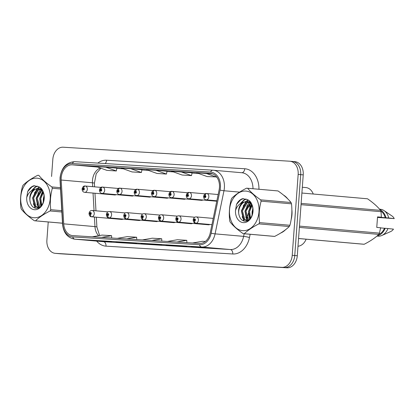 <?xml version="1.0" encoding="UTF-8"?>
<svg xmlns="http://www.w3.org/2000/svg" width="415" height="415" viewBox="0 0 415 415"><rect width="100%" height="100%" fill="white"/><g stroke="black" fill="none" stroke-linecap="round" stroke-linejoin="round"><path stroke-width="0.62" d="M139.035 220.5A3.17 2.355 -85 0 0 139.092 220.505A3.17 2.355 -85 0 0 140.337 220.163M156.393 221.574A3.17 2.355 -85 0 0 156.455 221.579A3.17 2.355 -85 0 0 157.695 221.237M173.755 222.648A3.17 2.355 -85 0 0 173.812 222.653A3.17 2.355 -85 0 0 175.052 222.31M191.113 223.721A3.17 2.355 -85 0 0 191.17 223.727A3.17 2.355 -85 0 0 192.41 223.384M208.47 224.795A3.17 2.355 -85 0 0 208.527 224.8A3.17 2.355 -85 0 0 209.772 224.458M121.678 219.426A3.17 2.355 -85 0 0 121.735 219.436A3.17 2.355 -85 0 0 122.98 219.094M131.01 195.496A3.17 2.355 -85 0 0 132.172 196.046A3.17 2.355 -85 0 0 133.417 195.704M148.368 196.57A3.17 2.355 -85 0 0 149.53 197.12A3.17 2.355 -85 0 0 150.775 196.777M165.725 197.639A3.17 2.355 -85 0 0 166.887 198.194A3.17 2.355 -85 0 0 168.132 197.851M183.082 198.712A3.17 2.355 -85 0 0 184.244 199.267A3.17 2.355 -85 0 0 185.489 198.925M200.44 199.786A3.17 2.355 -85 0 0 201.602 200.341A3.17 2.355 -85 0 0 202.847 199.999M113.653 194.422A3.17 2.355 -85 0 0 114.815 194.972A3.17 2.355 -85 0 0 116.06 194.635M306.135 239.19A12.668 9.415 95 0 1 297.986 246.24M305.705 187.559A12.668 9.415 95 0 1 305.886 187.575A12.668 9.415 95 0 1 313.252 194.028M280.706 233.033A20.273 15.065 -85 0 0 285.541 229.734A20.273 15.065 -85 0 1 280.706 233.033M291.159 219.53A20.273 15.065 -85 0 0 291.963 214.659A20.273 15.065 -85 0 0 291.88 209.751A20.273 15.065 -85 0 1 291.963 214.659A20.273 15.065 -85 0 1 291.159 219.53M61.228 177.687A13.513 10.043 95 0 1 72.246 164.828L210.415 173.371A13.513 10.043 95 0 1 210.613 173.387A13.513 10.043 95 0 1 219.13 189.8L210.239 232.914A13.513 10.043 95 0 1 199.548 243.439L72.775 235.606A13.513 10.043 95 0 1 72.584 235.59A13.513 10.043 95 0 1 63.718 223.856L61.213 180.037A13.513 10.043 95 0 1 61.228 177.687M60.258 177.63A14.826 11.018 -85 0 0 60.237 180.203L62.748 224.022A14.826 11.018 -85 0 0 72.682 236.913L199.449 244.746A14.826 11.018 -85 0 0 211.178 233.199L220.069 190.086A14.826 11.018 -85 0 0 210.514 172.064L72.34 163.526A14.826 11.018 -85 0 0 60.258 177.63M57.54 253.534A12.668 9.415 -85 0 0 57.721 253.555A12.668 9.415 -85 0 0 57.903 253.565L284.431 267.571A12.668 9.415 -85 0 0 294.754 255.516L300.693 174.648A12.668 9.415 -85 0 0 292.404 161.445A12.668 9.415 -85 0 0 292.222 161.435M192.072 172.785L171.525 171.224L182.128 175.026L191.528 175.607L192.072 172.78M287.761 198.884A20.273 15.065 -85 0 0 283.544 195.097A20.273 15.065 -85 0 1 287.761 198.884M48.228 221.973L46.895 240.129A12.668 9.415 -85 0 0 55.19 253.332A12.668 9.415 -85 0 0 55.366 253.342L281.894 267.348A12.668 9.415 -85 0 0 292.222 255.292L298.162 174.43A12.668 9.415 -85 0 0 289.867 161.222A12.668 9.415 -85 0 0 289.691 161.212L63.163 147.206A12.668 9.415 -85 0 0 52.835 159.261L51.569 176.474M200.57 247.143L211.832 248.134L200.57 247.143M125.372 242.495L136.634 243.486L116.013 241.919A3.377 2.262 -86.5 0 1 115.972 241.914M100.306 240.944L111.568 241.935L100.306 240.944M175.504 245.592L186.766 246.583L175.504 245.592M150.438 244.046L161.7 245.032L150.438 244.046M212.905 173.963L196.585 172.77L207.189 176.572L216.635 176.93M130.792 168.703L121.393 168.122L131.996 171.924L141.396 172.505L141.94 169.683L130.792 168.703L141.396 172.505M105.726 167.157L96.327 166.576L106.93 170.378L116.33 170.959L116.874 168.132L105.726 167.157L116.33 170.959M155.858 170.254L146.459 169.673L157.062 173.475L166.462 174.056L167.006 171.234L155.858 170.254L166.462 174.056M180.924 171.805L191.528 175.607M205.985 173.351L216.589 177.153M151.776 240.487L161.71 238.77L152.31 238.189L142.376 239.906M161.71 238.77L161.809 241.11M126.71 238.936L136.644 237.224L127.244 236.643L117.31 238.355M136.644 237.224L136.748 239.559M101.644 237.39L111.578 235.673L102.178 235.092L92.244 236.809M111.578 235.673L111.682 238.008M176.842 242.038L186.771 240.321L177.371 239.74L167.442 241.457M186.771 240.321L186.875 242.656M205.337 241.468L202.437 241.291L192.503 243.003M60.076 253.757A12.668 9.415 -85 0 0 60.258 253.778A12.668 9.415 -85 0 0 60.434 253.788L286.962 267.794A12.668 9.415 -85 0 0 297.29 255.739L303.23 174.871A12.668 9.415 -85 0 0 294.935 161.668L292.404 161.445A12.668 9.415 -85 0 1 300.693 174.648L294.754 255.516A12.668 9.415 -85 0 1 284.431 267.571L57.903 253.565A12.668 9.415 -85 0 1 57.721 253.555L55.19 253.332M85.205 186.024L85.101 186.013A2.111 1.411 90.2 0 0 85.018 186.008A2.111 1.411 90.2 0 0 83.607 187.995A1.058 0.783 -85 0 0 82.777 189.001A1.058 0.783 -85 0 0 83.482 190.106A1.058 0.783 -85 0 0 84.344 189.1A1.058 0.783 -85 0 0 83.674 188L83.607 188.633A0.42 0.316 95 0 1 83.524 189.473A0.42 0.316 95 0 1 83.581 188.628L83.607 187.995M83.674 188A2.111 1.411 -83.1 0 1 85.303 186.024A3.17 2.355 95 0 1 87.321 189.318A3.17 2.355 95 0 1 84.691 192.332C83.088 192.15 82.217 191.035 82.082 188.97C82.715 186.76 83.695 185.775 85.018 186.008M101.073 187.409L85.303 186.024M121.886 219.442L91.762 216.796A2.111 1.411 -89.8 0 1 90.439 214.565A1.058 0.783 -85 0 0 91.269 213.559A1.058 0.783 -85 0 0 90.563 212.459A1.058 0.783 -85 0 0 89.702 213.46A1.058 0.783 -85 0 0 90.371 214.56L90.439 213.933A0.42 0.316 95 0 1 90.522 213.092A0.42 0.316 95 0 1 90.465 213.933L90.439 213.933M90.371 214.56A2.111 1.411 96.9 0 0 91.528 216.78A2.111 1.411 96.9 0 0 91.559 216.786L121.792 219.436M90.465 213.933L90.439 214.565M102.562 187.092L102.458 187.087A2.111 1.411 90.2 0 0 102.375 187.082A2.111 1.411 90.2 0 0 100.964 189.069A1.058 0.783 -85 0 0 100.134 190.075A1.058 0.783 -85 0 0 100.84 191.175A1.058 0.783 -85 0 0 101.701 190.174A1.058 0.783 -85 0 0 101.032 189.074L100.964 189.702A0.42 0.316 95 0 1 100.881 190.547A0.42 0.316 95 0 1 100.938 189.702L100.964 189.069M101.032 189.074A2.111 1.411 -83.1 0 1 102.661 187.098A3.17 2.355 95 0 1 104.679 190.392A3.17 2.355 95 0 1 102.049 193.406C100.446 193.224 99.574 192.104 99.439 190.044C100.072 187.834 101.053 186.849 102.375 187.082M118.431 188.483L102.661 187.098M119.919 188.166L119.816 188.156A2.111 1.411 90.2 0 0 119.733 188.156A2.111 1.411 90.2 0 0 118.322 190.143A1.058 0.783 -85 0 0 117.492 191.149A1.058 0.783 -85 0 0 118.197 192.249A1.058 0.783 -85 0 0 119.058 191.248A1.058 0.783 -85 0 0 118.389 190.148L118.322 190.776A0.42 0.316 95 0 1 118.239 191.616A0.42 0.316 95 0 1 118.296 190.776L118.322 190.143M118.389 190.148A2.111 1.411 -83.1 0 1 120.018 188.171A3.17 2.355 95 0 1 122.036 191.465A3.17 2.355 95 0 1 119.406 194.474C117.803 194.298 116.931 193.177 116.797 191.118C117.429 188.908 118.41 187.917 119.733 188.156M135.788 189.556L120.018 188.171M137.277 189.24L137.173 189.23A2.111 1.411 90.2 0 0 137.09 189.23A2.111 1.411 90.2 0 0 135.679 191.216A1.058 0.783 -85 0 0 134.849 192.223A1.058 0.783 -85 0 0 135.56 193.323A1.058 0.783 -85 0 0 136.416 192.316A1.058 0.783 -85 0 0 135.747 191.222L135.679 191.849A0.42 0.316 95 0 1 135.596 192.69A0.42 0.316 95 0 1 135.653 191.849L135.679 191.216M135.747 191.222A2.111 1.411 -83.1 0 1 137.375 189.245A3.17 2.355 95 0 1 139.393 192.539A3.17 2.355 95 0 1 136.763 195.548C135.16 195.372 134.289 194.251 134.154 192.192C134.787 189.982 135.767 188.991 137.09 189.23M153.145 190.63L137.375 189.245M154.634 190.314L154.53 190.303A2.111 1.411 90.2 0 0 154.447 190.298A2.111 1.411 90.2 0 0 153.036 192.29A1.058 0.783 -85 0 0 152.206 193.297A1.058 0.783 -85 0 0 152.917 194.396A1.058 0.783 -85 0 0 153.773 193.39A1.058 0.783 -85 0 0 153.104 192.295L153.036 192.923A0.42 0.316 95 0 1 152.953 193.763A0.42 0.316 95 0 1 153.011 192.923L153.036 192.29M153.104 192.295A2.111 1.411 -83.1 0 1 154.733 190.319A3.17 2.355 95 0 1 156.751 193.613A3.17 2.355 95 0 1 154.121 196.622C152.518 196.445 151.651 195.325 151.511 193.266C152.144 191.05 153.125 190.065 154.447 190.298M170.503 191.704L154.733 190.319M139.243 220.515L109.119 217.87A2.111 1.411 -89.8 0 1 107.796 215.639A1.058 0.783 -85 0 0 108.626 214.633A1.058 0.783 -85 0 0 107.921 213.533A1.058 0.783 -85 0 0 107.06 214.534A1.058 0.783 -85 0 0 107.729 215.634L107.796 215.001A0.42 0.316 95 0 1 107.879 214.161A0.42 0.316 95 0 1 107.822 215.006L107.796 215.001M107.729 215.634A2.111 1.411 96.9 0 0 108.886 217.854A2.111 1.411 96.9 0 0 108.917 217.854L139.155 220.51M107.822 215.006L107.796 215.639M156.6 221.589L126.476 218.944A2.111 1.411 -89.8 0 1 125.154 216.713A1.058 0.783 -85 0 0 125.984 215.707A1.058 0.783 -85 0 0 125.278 214.602A1.058 0.783 -85 0 0 124.417 215.608A1.058 0.783 -85 0 0 125.086 216.708L125.154 216.075A0.42 0.316 95 0 1 125.237 215.235A0.42 0.316 95 0 1 125.18 216.08L125.154 216.075M125.086 216.708A2.111 1.411 96.9 0 0 126.243 218.928A2.111 1.411 96.9 0 0 126.274 218.928L156.512 221.584M125.18 216.08L125.154 216.713M173.958 222.658L143.834 220.017A2.111 1.411 -89.8 0 1 142.511 217.782A1.058 0.783 -85 0 0 143.341 216.78A1.058 0.783 -85 0 0 142.636 215.675A1.058 0.783 -85 0 0 141.774 216.682A1.058 0.783 -85 0 0 142.444 217.782L142.511 217.149A0.42 0.316 95 0 1 142.594 216.308A0.42 0.316 95 0 1 142.537 217.149L142.511 217.149M142.444 217.782A2.111 1.411 96.9 0 0 143.6 220.002A2.111 1.411 96.9 0 0 143.632 220.002L173.869 222.658M142.537 217.149L142.511 217.782M34.02 217.751A19.853 14.753 -85 0 0 50.199 198.868A19.853 14.753 -85 0 0 36.93 178.16A19.853 14.753 -85 0 0 20.75 197.047A19.853 14.753 -85 0 0 34.02 217.751M38.611 175.338L38.839 175.358A22.804 16.948 -85 0 0 38.611 175.338A22.804 16.948 -85 0 0 38.284 175.312A22.804 16.948 -85 0 0 37.729 175.291C31.478 178.476 26.612 181.765 23.126 185.157A22.804 16.948 -85 0 0 22.477 186.413C20.589 193.457 20.065 200.606 20.906 207.853A22.804 16.948 -85 0 0 21.362 209.181C24.361 212.937 28.702 216.791 34.388 220.754A22.804 16.948 -85 0 0 34.621 220.775A22.804 16.948 -85 0 0 34.943 220.801A22.804 16.948 -85 0 0 35.498 220.822L62.494 223.192M61.851 211.987L50.101 210.955C43.891 214.114 39.02 217.398 35.498 220.822M50.101 210.955A22.804 16.948 -85 0 0 50.749 209.7L61.778 210.67M60.533 188.981L52.321 188.26C50.433 195.304 49.909 202.453 50.749 209.7M52.321 188.26A22.804 16.948 -85 0 0 51.865 186.932L60.46 187.689M38.839 175.358C41.796 179.083 46.138 182.942 51.865 186.932M44.156 196.005L43.451 198.842L43.44 202.084M43.082 191.73L39.876 198.531L41.287 205.866M43.378 192.467L40.769 198.609L41.78 205.259M41.541 189.894L36.302 198.214L38.673 206.722L39.498 207.391M41.962 190.246L37.194 198.292L39.913 207.111M41.225 188.784L40.286 188.835M39.824 188.908L37.516 189.837L32.728 197.903L35.099 206.411L38.481 207.899M41.324 188.892L40.722 188.986M40.26 189.095L38.408 189.914L33.62 197.981L35.991 206.488L38.522 207.884M42.787 191.102L41.697 190.018L38.061 188.493L33.937 189.525C30.176 192.664 28.967 196.943 30.305 202.359L30.378 202.593C31.379 205.913 33.179 207.796 35.783 208.242C44.903 209.876 47.549 189.416 38.159 186.563L33.755 185.77C31.203 186.641 29.19 188.555 27.712 191.512L26.705 197.67A11.802 8.767 -85 0 0 34.611 209.725A11.802 8.767 -85 0 0 44.089 199.734A11.802 8.767 -85 0 0 38.159 186.563M41.848 189.556L38.808 188.56C33.184 187.876 28.407 196.222 30.305 202.359M26.705 197.67C27.945 193.592 30.352 190.874 33.937 189.525M42.901 191.336L41.531 193.722M40.525 204.382L41.075 206.094M40.732 189.344L37.957 193.411M36.945 204.066L38.59 207.858M39.456 187.253L37.755 188.472M37.615 188.597L34.383 193.094M33.371 203.755L35.493 208.19M37.459 186.226L35.503 187.165L32.266 190.267M34.663 185.687L31.929 186.849L27.712 191.512M44.094 195.424L43.31 198.889L43.279 202.52M42.683 190.983L39.736 198.572L40.774 206.395M40.416 189.173L36.157 198.261L38.118 207.78M39.218 187.098L37.262 188.472M37.008 188.701L32.583 197.945L34.969 208.06M37.205 186.122L35.057 187.124L31.436 190.786M242.817 230.657A19.853 14.753 -85 0 0 258.996 211.775A19.853 14.753 -85 0 0 245.722 191.071A19.853 14.753 -85 0 0 229.542 209.954A19.853 14.753 -85 0 0 242.817 230.657M243.735 233.707A22.804 16.948 -85 0 0 244.29 233.728L274.673 236.4C280.882 233.24 285.748 229.952 289.271 226.533A22.804 16.948 -85 0 0 289.924 225.272C291.807 218.264 292.336 211.116 291.496 203.832A22.804 16.948 -85 0 0 291.04 202.51C288.077 198.785 283.736 194.925 278.014 190.936A22.804 16.948 -85 0 0 277.78 190.91L247.402 188.244A22.804 16.948 -85 0 0 247.075 188.218A22.804 16.948 -85 0 0 246.52 188.197C240.269 191.382 235.404 194.671 231.923 198.064A22.804 16.948 -85 0 0 231.274 199.319C229.381 206.364 228.857 213.512 229.697 220.759A22.804 16.948 -85 0 0 230.159 222.087C233.152 225.843 237.494 229.697 243.185 233.661A22.804 16.948 -85 0 0 243.413 233.681A22.804 16.948 -85 0 0 243.735 233.707M289.271 226.533L258.893 223.861C252.683 227.021 247.817 230.309 244.29 233.728M258.893 223.861A22.804 16.948 -85 0 0 259.541 222.606L289.924 225.272M291.496 203.832L261.118 201.166C259.225 208.211 258.701 215.359 259.541 222.606M261.118 201.166A22.804 16.948 -85 0 0 260.656 199.843L291.04 202.51M278.014 190.936L247.631 188.265C250.593 191.989 254.935 195.849 260.656 199.843M273.563 236.327A22.804 16.948 -85 0 0 273.791 236.353A22.804 16.948 -85 0 0 274.118 236.374A22.804 16.948 -85 0 0 274.673 236.4M252.948 208.911L252.242 211.749L252.232 214.991M251.874 204.637L248.668 211.437L250.079 218.772M252.17 205.373L249.565 211.515L250.572 218.166M250.333 202.8L245.094 211.121L247.465 219.628L248.289 220.298M250.753 203.153L245.986 211.199L248.704 220.017M250.017 201.69L249.078 201.742M248.621 201.815L246.308 202.743L241.52 210.81L243.89 219.317L247.273 220.806M250.115 201.804L249.514 201.892M249.052 202.006L247.2 202.821L242.412 210.887L244.788 219.395L247.314 220.79M251.583 204.014L250.489 202.925L246.858 201.4L242.728 202.432C238.967 205.57 237.759 209.85 239.097 215.266L239.17 215.499C240.171 218.819 241.971 220.702 244.575 221.148C253.695 222.782 256.34 202.323 246.951 199.47L242.547 198.681C240 199.548 237.982 201.462 236.503 204.419L235.497 210.576A11.802 8.767 -85 0 0 243.403 222.632A11.802 8.767 -85 0 0 252.88 212.646A11.802 8.767 -85 0 0 246.951 199.47M250.629 202.447L247.599 201.467C241.976 200.782 237.198 209.129 239.097 215.266M235.497 210.576C236.737 206.499 239.144 203.786 242.728 202.432M251.692 204.242L250.328 206.634M249.316 217.289L249.872 219.001M249.524 202.25L246.749 206.317M245.742 216.972L247.382 220.764M248.253 200.16L246.546 201.379M246.406 201.503L243.174 206.006M242.163 216.661L244.285 221.096M246.256 199.133L244.3 200.072L241.058 203.174M243.46 198.593L240.721 199.76L236.503 204.419M252.885 208.33L252.102 211.795L252.071 215.427M251.474 203.89L248.528 211.479L249.565 219.307M249.208 202.084L244.954 211.168L246.909 220.687M248.009 200.009L246.054 201.379M245.799 201.612L241.374 210.851L243.766 220.967M245.996 199.029L243.849 200.035L240.228 203.692M299.464 226.113L379.445 233.131L380.622 227.747L376.763 227.41L377.536 216.879L381.395 217.216L381.022 211.692A22.804 16.948 -85 0 0 380.56 210.369C377.598 206.644 373.256 202.79 367.534 198.795A22.804 16.948 -85 0 0 367.306 198.769L301.897 193.027L367.534 198.795M381.395 217.216L377.526 216.988M377.526 217.045L385.234 217.719A12.668 9.415 -85 0 0 380.804 211.033M385.234 217.719L385.919 217.761A13.513 10.043 -85 0 0 379.964 209.648M385.919 217.761L388.736 218.01A13.513 10.043 -85 0 0 384.02 210.587A13.513 10.043 -85 0 0 380.301 209.238L379.559 209.176M388.736 218.01L394.25 218.606A8.445 6.277 -85 0 0 392.035 215.997L384.02 210.587M394.25 218.606L377.494 217.444M377.505 217.294L382.988 217.59L377.52 217.112M301.134 203.397L380.56 210.369M381.022 211.692L301.041 204.673M298.556 238.495L364.199 244.259C370.408 241.099 375.274 237.811 378.796 234.392L299.371 227.415M378.796 234.392A22.804 16.948 -85 0 0 379.445 233.131M363.089 244.186A22.804 16.948 -85 0 0 363.317 244.212A22.804 16.948 -85 0 0 364.199 244.259M378.656 234.522A12.668 9.415 -85 0 0 384.461 228.25L380.591 227.908M377.245 235.803A13.513 10.043 -85 0 0 385.146 228.292L384.461 228.25M376.929 236.078L377.935 236.166A13.513 10.043 -85 0 0 381.836 235.487A13.513 10.043 -85 0 0 387.963 228.541L385.146 228.292M381.836 235.487L390.671 231.56A8.445 6.277 -85 0 0 393.477 229.137L387.963 228.541M171.992 191.388L171.888 191.377A2.111 1.411 90.2 0 0 171.805 191.372A2.111 1.411 90.2 0 0 170.394 193.364A1.058 0.783 -85 0 0 169.569 194.365A1.058 0.783 -85 0 0 170.275 195.47A1.058 0.783 -85 0 0 171.136 194.464A1.058 0.783 -85 0 0 170.461 193.364L170.394 193.997A0.42 0.316 95 0 1 170.311 194.837A0.42 0.316 95 0 1 170.368 193.997L170.394 193.364M170.461 193.364A2.111 1.411 -83.1 0 1 172.09 191.388A3.17 2.355 95 0 1 174.108 194.687A3.17 2.355 95 0 1 171.478 197.696C169.875 197.519 169.009 196.399 168.869 194.334C169.502 192.124 170.482 191.139 171.805 191.372M187.86 192.773L172.09 191.388M189.349 192.461L189.245 192.451A2.111 1.411 90.2 0 0 189.162 192.446A2.111 1.411 90.2 0 0 187.751 194.433A1.058 0.783 -85 0 0 186.926 195.439A1.058 0.783 -85 0 0 187.632 196.544A1.058 0.783 -85 0 0 188.493 195.538A1.058 0.783 -85 0 0 187.819 194.438L187.751 195.071A0.42 0.316 95 0 1 187.668 195.911A0.42 0.316 95 0 1 187.725 195.066L187.751 194.433M187.819 194.438A2.111 1.411 -83.1 0 1 189.448 192.461A3.17 2.355 95 0 1 191.465 195.756A3.17 2.355 95 0 1 188.841 198.769C187.238 198.588 186.366 197.473 186.226 195.408C186.859 193.198 187.839 192.212 189.162 192.446M205.218 193.847L189.448 192.461M206.706 193.535L206.603 193.525A2.111 1.411 90.2 0 0 206.525 193.52A2.111 1.411 90.2 0 0 205.109 195.507A1.058 0.783 -85 0 0 204.284 196.513A1.058 0.783 -85 0 0 204.989 197.613A1.058 0.783 -85 0 0 205.85 196.611A1.058 0.783 -85 0 0 205.176 195.512L205.109 196.145A0.42 0.316 95 0 1 205.031 196.985A0.42 0.316 95 0 1 205.083 196.139L205.109 195.507M205.176 195.512A2.111 1.411 -83.1 0 1 206.805 193.535A3.17 2.355 95 0 1 208.823 196.829A3.17 2.355 95 0 1 206.198 199.843C204.595 199.662 203.724 198.541 203.583 196.482C204.216 194.272 205.197 193.286 206.525 193.52M218.155 194.531L206.805 193.535M191.315 223.732L161.191 221.086A2.111 1.411 -89.8 0 1 159.874 218.855A1.058 0.783 -85 0 0 160.698 217.849A1.058 0.783 -85 0 0 159.993 216.749A1.058 0.783 -85 0 0 159.132 217.756A1.058 0.783 -85 0 0 159.801 218.85L159.868 218.223A0.42 0.316 95 0 1 159.951 217.382A0.42 0.316 95 0 1 159.9 218.223L159.868 218.223M159.801 218.85A2.111 1.411 96.9 0 0 160.958 221.071A2.111 1.411 96.9 0 0 160.989 221.076L191.227 223.732M159.9 218.223L159.874 218.855M208.672 224.806L178.549 222.16A2.111 1.411 -89.8 0 1 177.231 219.929A1.058 0.783 -85 0 0 178.056 218.923A1.058 0.783 -85 0 0 177.35 217.823A1.058 0.783 -85 0 0 176.489 218.829A1.058 0.783 -85 0 0 177.158 219.924L177.226 219.296A0.42 0.316 95 0 1 177.309 218.456A0.42 0.316 95 0 1 177.257 219.296L177.226 219.296M177.158 219.924A2.111 1.411 96.9 0 0 178.315 222.144A2.111 1.411 96.9 0 0 178.346 222.15L208.584 224.806M177.257 219.296L177.231 219.929M194.516 220.998A2.111 1.411 96.9 0 0 195.673 223.218A2.111 1.411 96.9 0 0 195.704 223.223L211.941 224.65L195.906 223.234A2.111 1.411 -89.8 0 1 194.588 221.003A1.058 0.783 -85 0 0 195.413 219.997A1.058 0.783 -85 0 0 194.708 218.897A1.058 0.783 -85 0 0 193.847 219.898A1.058 0.783 -85 0 0 194.516 220.998L194.583 220.37A0.42 0.316 95 0 1 194.666 219.53A0.42 0.316 95 0 1 194.614 220.37L194.583 220.37M194.614 220.37L194.588 221.003M72.246 164.828L97.696 167.063M100.383 168.028A13.513 10.043 -85 0 0 92.478 180.432A13.513 10.043 -85 0 0 92.462 182.782L92.685 186.672M97.8 163.09A21.118 15.692 95 0 1 106.588 160.216L244.757 168.755A4.223 2.827 -86.5 0 1 241.743 172.728M244.757 168.755A21.118 15.692 95 0 1 258.95 189.261M252.989 188.737A16.896 12.554 -85 0 0 241.872 172.739L213.326 170.233A16.896 12.554 95 0 1 223.976 190.75L215.084 233.863A16.896 12.554 95 0 1 201.721 247.024L74.949 239.185A4.223 2.827 -86.5 0 1 72.682 236.913M212.988 170.207L74.913 161.674A4.223 2.827 93.5 0 0 74.866 161.668C66.452 162.198 61.519 167.515 60.066 177.63L60.045 180.385A4.223 0.545 -3.3 0 1 60.237 180.203M199.449 244.746A4.223 2.827 93.5 0 0 201.721 247.024L230.263 249.529A16.896 12.554 -85 0 0 243.631 236.368L244.17 233.749M211.178 233.199A4.223 0.436 11.7 0 0 215.084 233.863L243.631 236.368A4.223 0.436 -168.3 0 1 249.477 237.541A21.118 15.692 95 0 1 232.774 253.985L106.001 246.152A21.118 15.692 95 0 1 96.69 241.099M60.045 180.385L62.551 224.204A4.223 0.545 -3.3 0 1 62.748 224.022M106.001 246.152A4.223 2.827 -86.5 0 0 103.496 241.691L74.949 239.185A16.896 12.554 95 0 1 74.71 239.17L103.257 241.675A16.896 12.554 -85 0 0 103.496 241.691L230.263 249.529A4.223 2.827 -86.5 0 1 232.774 253.985M220.069 190.086A4.223 0.436 11.7 0 0 223.976 190.75L239.59 192.119M213.087 170.217A16.896 12.554 95 0 1 213.326 170.233L213.035 170.212A4.223 2.827 -86.5 0 1 213.087 170.217M210.514 172.064A4.223 2.827 -86.5 0 1 213.035 170.212L74.866 161.668A4.223 2.827 93.5 0 0 72.34 163.526M250.152 234.273L249.477 237.541M298.162 174.43L303.23 174.871M55.366 253.342L60.434 253.788M281.894 267.348L286.962 267.794M292.222 255.292L297.29 255.739M246.868 220.671L247.148 219.302M247.33 218.43L248.414 213.17M249.674 207.054L250.437 203.36M106.588 160.216A4.223 2.827 -86.5 0 1 105.151 163.541M210.415 173.371L210.804 173.408M198.463 173.444L192.021 173.045L198.469 173.444M173.397 171.893L166.954 171.499L173.403 171.898M148.331 170.347L141.888 169.948L148.337 170.347M123.271 168.796L116.823 168.397L123.271 168.796M61.213 180.037L92.462 182.782A7.6 0.98 176.7 0 1 94.397 183.321L94.599 186.843M63.718 223.856L94.968 226.6A13.513 10.043 -85 0 0 98.599 235.71M93.048 193.063L94.055 210.644M94.423 217.035L94.968 226.6A7.6 0.98 176.7 0 1 96.908 227.14L99.626 235.533M107.993 211.868L92.166 210.478A3.17 2.355 95 0 1 94.241 213.777A3.17 2.355 95 0 1 91.762 216.796M125.356 212.942L109.524 211.551A3.17 2.355 95 0 1 111.599 214.851A3.17 2.355 95 0 1 109.119 217.87M142.713 214.016L126.881 212.625A3.17 2.355 95 0 1 128.956 215.925A3.17 2.355 95 0 1 126.476 218.944M160.071 215.089L144.244 213.699A3.17 2.355 95 0 1 146.313 216.998A3.17 2.355 95 0 1 143.834 220.017M177.428 216.158L161.601 214.773A3.17 2.355 95 0 1 163.671 218.072A3.17 2.355 95 0 1 161.191 221.086M194.785 217.232L178.958 215.841A3.17 2.355 95 0 1 181.028 219.146A3.17 2.355 95 0 1 178.549 222.16M213.232 218.404L196.316 216.915A3.17 2.355 95 0 1 198.386 220.22A3.17 2.355 95 0 1 195.906 223.234M302.317 187.264L305.886 187.575M62.551 224.204C63.49 232.877 67.546 237.868 74.71 239.17M289.867 161.222L292.404 161.445M94.968 193.234L95.974 210.815M96.337 217.206L96.908 227.14M94.397 183.321L96.233 173.641L100.933 168.225M150.458 244.046L141.079 243.465M100.326 240.949L90.947 240.368M175.524 245.597L166.145 245.016M200.59 247.143L191.206 246.567M60.258 253.778L57.721 253.555M114.815 194.972L84.691 192.332M92.166 210.478C90.558 210.338 89.505 211.323 89.002 213.429C89.246 215.639 90.086 216.755 91.528 216.78M132.172 196.046L102.049 193.406M149.53 197.12L119.406 194.474M166.887 198.194L136.763 195.548M184.244 199.267L154.121 196.622M109.524 211.551C107.916 211.411 106.863 212.397 106.359 214.503C106.603 216.713 107.444 217.828 108.886 217.854M126.881 212.625C125.273 212.485 124.22 213.471 123.717 215.577C123.961 217.787 124.801 218.902 126.243 218.928M144.244 213.699C142.63 213.559 141.577 214.545 141.074 216.651C141.318 218.861 142.158 219.976 143.6 220.002M62.499 223.223L34.621 220.775M38.455 207.91L38.159 207.884M38.958 188.571L38.061 188.493M273.791 236.353L243.413 233.681M247.247 220.816L246.956 220.79M247.75 201.477L246.858 201.4M363.317 244.212L298.556 238.526M201.602 200.341L171.478 197.696M216.775 201.223L188.841 198.769M216.863 200.777L206.198 199.843M161.601 214.773C159.988 214.633 158.935 215.613 158.431 217.725C158.675 219.934 159.516 221.05 160.958 221.071M178.958 215.841C177.345 215.701 176.292 216.687 175.789 218.798C176.033 221.003 176.873 222.124 178.315 222.144M196.316 216.915C194.702 216.775 193.649 217.761 193.146 219.867C193.39 222.077 194.23 223.192 195.673 223.218"/></g></svg>
